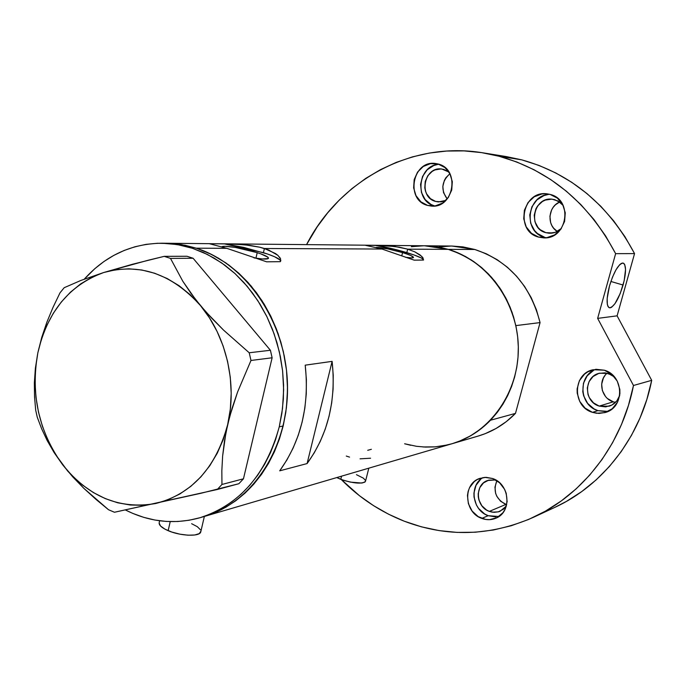 <?xml version="1.0" encoding="UTF-8"?>
<svg xmlns="http://www.w3.org/2000/svg" width="686" height="686" viewBox="0 0 686 686"><rect width="100%" height="100%" fill="white"/><g stroke="black" fill="none" stroke-linecap="round" stroke-linejoin="round"><path stroke-width="1.03" d="M159.624 520.777L159.238 522.5C158.672 525.073 161.647 527.8 168.156 530.681L170.222 521.617L168.156 530.681C180.435 536.1 199.815 536.795 200.749 531.959L204.359 516.447M365.527 481.186L364.901 482.104L361.891 483.047L350.486 482.129L343.866 480.414L336.775 477.576L340.779 479.343L341.568 476.17L340.779 479.343C353.787 483.553 362.019 484.23 365.484 481.366L368.819 468.169M360.056 458.831L370.577 458.214M346.284 456.061L349.551 457.116M402.562 252.611C409.851 254.866 413.487 256.487 413.495 257.49C413.066 258.108 410.391 258.039 405.477 257.284L411.669 257.91L413.495 257.482L410.768 255.518L405.769 253.631L402.562 252.611L401.739 255.912L402.562 252.611L387.993 248.932L376.168 247.397C381.965 247.483 390.763 249.224 402.562 252.611M257.224 252.654C264.916 255.149 268.663 257.036 268.466 258.322C267.514 259.454 262.678 259.299 253.957 257.876L262.404 258.974L268.26 258.553L267.806 257.139L260.86 253.88L257.224 252.654L255.938 258.202L257.224 252.654L235.392 247.432L225.145 246.325L221.784 246.797C224.039 245.031 243.95 248.349 257.224 252.654M280.831 260.414L280.703 260.972C280.188 258.982 274.434 256.204 263.433 252.654L224.159 243.822L244.182 244.696L259.711 247.2L264.393 248.504L263.433 252.654L264.393 248.504L382.025 249.044L364.969 245.194L386.355 245.665L399.424 247.2L407.69 249.164L406.824 252.611C395.273 249.198 384.597 246.754 374.788 245.288L395.05 246.514L407.69 249.164L448.258 249.352L424.617 245.777L448.258 249.352L407.69 249.164L414.773 251.831L419.969 254.858L422.945 257.782L423.511 260.054L414.215 260.157L382.025 249.044L264.393 248.504L275.463 253.511L277.907 255.364L280.6 258.905L280.3 261.666L266.64 261.82L226.783 248.323L209.324 243.693L233.72 244.027L249.481 245.305L259.711 247.2L268.663 250.021L277.907 255.364M196.29 248.186L226.783 248.323L196.29 248.186C246.137 263.861 286.019 321.94 287.477 384.4C289.209 446.878 252.602 502.675 204.196 516.498C243.71 503.627 270.035 473.451 283.172 425.989L285.805 412.372L287.245 398.412L287.477 384.271L286.482 370.088L284.287 356.034L280.9 342.254L276.372 328.894L270.747 316.1L264.093 304.018L256.487 292.759L248.015 282.452L238.771 273.191L228.867 265.062L218.414 258.15L207.506 252.508L196.29 248.186L184.851 245.202L166.149 243.256L184.851 245.202L196.29 248.186L207.506 252.508L218.414 258.15L228.867 265.062L238.771 273.191L248.015 282.452L256.487 292.759L264.093 304.018L270.747 316.1L276.372 328.894L280.9 342.254L284.287 356.034L286.482 370.088L287.477 384.271L287.245 398.412L285.805 412.372L283.172 425.989L279.262 426.821C266.091 474.506 239.688 504.802 200.055 517.716C174.57 524.739 149.72 522.175 125.504 510.015L132.852 513.437L143.794 517.373L154.985 520.048L166.338 521.446L177.743 521.514L189.087 520.254L200.261 517.656L211.159 513.72L221.664 508.472L231.662 501.955L241.052 494.22L249.73 485.328L257.593 475.355L264.556 464.413L270.533 452.589L275.455 440.018L279.262 426.821L283.172 425.989L286.414 407.801L287.537 389.099L286.508 370.251L283.335 351.618L278.096 333.55L270.884 316.392L261.855 300.477L251.196 286.088L239.105 273.491L225.84 262.901L211.648 254.48L196.813 248.358L181.601 244.602L166.278 243.256L181.327 244.559L196.29 248.186M371.366 449.313L367.722 450.299M204.205 516.489L478.288 436.03C492.368 431.846 504.776 424.3 515.486 413.392L490.516 420.226C479.445 431.563 466.634 439.4 452.091 443.722C490.396 432.703 519.156 391.895 518.316 347.073C517.664 302.269 487.334 260.749 448.258 249.352L439.28 247.192L424.514 245.777M305.21 365.166L332.11 361.368C336.303 400.478 327.968 434.547 307.088 463.573L279.708 470.828C301.06 440.866 309.566 405.649 305.21 365.166L332.11 361.368L307.088 463.573L279.708 470.828L286.945 459.877L293.154 447.992L298.247 435.31L302.166 421.976L304.85 408.127L306.265 393.935L306.385 379.555L305.21 365.166M410.768 445.291L404.62 443.765L416.453 446.294L425.44 447.083L434.461 446.912L443.43 445.78L452.254 443.679L460.846 440.618L469.13 436.639L477.01 431.751L484.41 426.006L491.245 419.455L497.444 412.166L502.941 404.191L507.674 395.616L511.585 386.535L514.637 377.026L516.79 367.199L518.024 357.149L518.316 346.979L517.656 336.8L516.069 326.725L513.548 316.846L510.144 307.285L505.882 298.127L500.814 289.466L494.992 281.406L488.475 274.006L481.349 267.36L473.674 261.52L465.545 256.547L457.048 252.482L448.258 249.352C483.227 261.186 505.753 286.611 515.829 325.61L540.062 322.591C530.372 285.205 508.618 260.834 474.806 249.481L448.258 249.352L474.806 249.481L451.92 246.042L424.685 245.777M421.101 245.811L412.072 246.591M204.411 516.438L215.267 512.511L225.745 507.288L235.71 500.797L245.074 493.088L253.726 484.23L261.563 474.309L268.509 463.41L274.469 451.645L279.374 439.126L283.172 425.989L279.374 439.126L274.469 451.645L268.509 463.41L261.563 474.309L253.726 484.23L245.074 493.088L235.71 500.797L225.745 507.288L215.267 512.511L204.411 516.438M332.11 361.368L333.233 375.276L333.096 389.168L331.698 402.896L329.066 416.282L325.233 429.187L320.242 441.458L314.171 452.957L307.088 463.573L332.11 361.368M422.422 257.079L423.519 260.037L414.215 260.157L382.025 249.044L364.978 245.194L224.433 243.822M423.545 259.951L423.545 259.951C423.211 258.39 417.637 255.947 406.824 252.611L407.69 249.164L414.773 251.831L421.744 256.358M423.416 259.505L421.315 257.987L413.932 254.926L394.416 249.224L374.788 245.288L364.969 245.202M280.3 260.157L274.657 256.77L267.677 254.06L243.599 247.354L224.159 243.822L209.324 243.693L226.783 248.323L266.64 261.82L280.3 261.666L280.703 260.972M279.614 257.181L280.6 258.905M356.463 474.678L363.417 478.185L365.432 480.397M191.626 523.701L197.319 526.694L200.441 529.781M200.861 531.213L199.317 533.588L194.798 534.994L187.964 535.2L179.869 534.162L171.783 532.044L164.992 529.18L160.55 526.016L159.126 523.058M62.795 464.962L72.759 476.89L83.915 488.398L108.534 509.741L114.468 512.253L200.929 493.277L238.857 483.724L243.461 478.802L221.947 484.47L221.835 470.733L222.624 456.079L224.502 440.729L227.649 424.685L232.091 408.23L237.588 391.998L250.982 360.467L272.128 357.783L243.461 478.802L272.128 357.783L270.404 350.272L249.215 352.767L223.507 330.069L211.537 318.03L200.466 305.562L190.914 293.282L182.802 281.234L170.497 258.408L193.109 258.262L270.404 350.272L193.109 258.262L186.961 256.255L164.237 256.35L148.125 260.251L103.68 272.522L80.862 280.463L64.175 287.708L59.991 292.862L53.062 307.277L46.854 322.249L41.717 337.461L37.833 352.87L35.389 368.176L34.36 382.814L34.54 396.8L35.681 410.117L37.267 417.234L41.623 428.724L47.163 440.515L54.151 452.623L67.622 470.973L83.915 488.398L95.971 499.382L108.534 509.741L114.468 512.253L217.265 489.504L221.947 484.47L221.835 470.733L222.624 456.079L225.908 432.797L229.724 416.436L237.588 391.998L250.982 360.467L249.215 352.767L223.507 330.069L205.843 311.813L195.501 299.396L182.802 281.234L170.497 258.408L164.237 256.35L132.535 264.247L103.68 272.522L80.862 280.463L64.175 287.708L59.991 292.862L53.062 307.277L46.854 322.249L41.717 337.461L37.833 352.87C47.265 311.941 69.217 285.162 103.68 272.522C139.378 262.644 171.646 273.654 200.466 305.562C226.44 336.277 237.425 384.083 227.649 424.685C215.841 467.843 191.874 494.126 155.739 503.515C119.51 509.689 88.528 496.836 62.795 464.962C38.768 431.666 30.441 394.304 37.833 352.87L35.389 368.176L34.36 382.814L34.54 396.8L35.681 410.117L37.267 417.234L41.623 428.724L47.163 440.515L54.151 452.623L62.795 464.962L72.047 475.638L82.32 484.908L93.459 492.617L105.292 498.611L117.649 502.778L130.306 505.016L143.082 505.282L155.739 503.515L168.07 499.742L179.843 493.98L190.854 486.323L200.887 476.873L209.745 465.777L217.256 453.232L223.267 439.452L227.649 424.685L230.316 409.199L231.199 393.284L230.282 377.24L227.581 361.385L223.139 346.001L217.059 331.398L209.444 317.832L200.466 305.562L190.288 294.8L179.123 285.736L167.17 278.516L154.667 273.242L141.831 270.001L128.908 268.809L116.123 269.667L103.68 272.522L91.795 277.298L80.656 283.901L70.435 292.193L61.294 302.012L53.362 313.193L46.751 325.533L41.554 338.833L37.833 352.87L35.655 367.439L35.029 382.299L35.964 397.22L38.45 411.986L42.446 426.358L47.883 440.12L54.709 453.06L62.795 464.962M84.275 279.159C105.524 255.586 131.42 243.607 161.956 243.213L177.322 244.568L192.586 248.332L207.472 254.489L221.707 262.944L235.024 273.594L247.149 286.251L257.85 300.708L266.914 316.7L274.151 333.936L279.416 352.09L282.598 370.817L283.635 389.759L282.512 408.539L279.262 426.821L281.903 413.135L283.352 399.106L283.575 384.897L282.581 370.654L280.368 356.531L276.973 342.683L272.419 329.254L266.777 316.409L260.097 304.267L252.457 292.956L243.959 282.598L234.689 273.285L224.751 265.122L214.255 258.176L203.322 252.508L192.063 248.16L180.59 245.168L169.03 243.539L157.497 243.273L146.109 244.353L134.962 246.763L124.166 250.459L113.816 255.381L103.998 261.477L94.814 268.68L84.275 279.159M221.947 484.47L243.461 478.802L238.857 483.724L217.265 489.504L221.947 484.47M249.215 352.767L270.404 350.272L272.128 357.783L250.982 360.467L249.215 352.767M164.237 256.35L186.961 256.255L193.109 258.262L170.497 258.408L164.237 256.35M451.86 246.042L462.947 246.891L474.806 249.481L486.305 253.786L497.239 259.737L507.391 267.248L516.549 276.192L524.55 286.396L531.221 297.673L536.426 309.815L540.062 322.591L515.486 413.392L490.516 420.226L480.98 428.827L470.467 435.884L459.2 441.287L451.903 443.782M447.375 444.965L435.216 446.852L422.936 446.963M424.557 245.777L436.004 246.66L448.258 249.352L460.152 253.846L471.462 260.054L481.966 267.883L491.45 277.204L499.734 287.846L506.654 299.619L512.056 312.284L515.829 325.61L540.062 322.591L515.486 413.392L506.259 421.667L496.089 428.467L485.173 433.681L478.108 436.082M439.049 246.926L450.951 246.042M411.334 246.703L423.622 245.768M483.081 477.55C468.872 485.182 472.242 510.478 488.166 515.692L481.804 518.41C464.139 512.674 462.647 483.656 479.763 478.408L486.1 477.327L492.574 478.511L484.813 477.362L477.456 479.428L474.283 481.581L469.533 487.712L468.126 491.459L467.458 495.464L468.375 503.661L472.131 511.087L478.185 516.627L485.628 519.439L489.53 519.662L496.93 517.69L502.881 512.776L505.007 509.432L507.134 501.612L506.217 493.303L504.63 489.375L499.537 482.73L492.574 478.511C509.835 483.853 512.193 512.073 495.909 518.179C491.339 520.091 486.64 520.168 481.804 518.41L488.166 515.692L495.832 516.918M439.169 164.34C417.868 164.683 413.898 201.152 434.538 205.911L427.644 205.431C404.894 200.08 412.655 159.452 435.781 163.542L438.088 164.005L430.491 163.637L423.296 166.475L417.577 172.075L414.19 179.578L413.632 187.853L415.99 195.656L420.895 201.83L427.644 205.431L435.207 205.903L442.453 203.159L448.258 197.585L451.731 190.031L452.314 181.653L449.913 173.755L444.914 167.556L438.088 164.005C460.486 168.919 453.909 208.836 431.28 206.066L427.644 205.431L434.752 205.971M549.923 194.361C527.028 194.378 522.466 232.125 544.624 237.279L538.664 237.116C514.654 231.448 522.449 190.194 546.991 193.829L550.086 194.412L546.039 193.752L541.94 193.949L534.205 196.805L528.048 202.542L524.378 210.259L523.735 218.8L526.213 226.895L531.453 233.317L538.664 237.116L546.776 237.69L554.562 234.921L560.831 229.227L564.595 221.449L565.264 212.797L562.734 204.608L557.392 198.151L550.086 194.412C573.53 199.557 567.373 239.731 543.561 237.862L538.664 237.116L546.536 237.716M596.031 369.282C577.646 375.293 579.053 405.323 597.926 410.64L592.481 412.346C572.055 406.601 572.613 373.433 593.253 369.72L604.315 370.208L595.945 369.282L587.996 371.718L584.566 374.093L579.404 380.679L577.132 388.851L577.2 393.164L579.73 401.404L585.089 408.136L592.481 412.346L596.606 413.272L604.932 412.612L612.298 408.702L617.563 402.107L619.904 393.841L619.844 389.476L617.271 381.133L611.801 374.359L604.315 370.208C624.08 375.439 624.92 407.321 605.464 412.449L598.989 413.435L592.481 412.346L597.926 410.64L606.175 411.651M623.085 285.033C618.532 299.585 613.97 307.165 609.425 307.782C606.304 305.827 606.321 298.547 609.494 285.959L607.17 298.453L607.359 304.481L607.985 306.428L608.928 307.56L610.146 307.834L611.603 307.259L614.973 303.684L620.213 293.531L624.166 280.728L625.546 269.444L624.749 264.667L623.848 263.424L622.665 263.021L621.224 263.484L619.595 264.796L616.002 269.787L612.452 277.23L609.494 285.959C614.107 271.262 618.669 263.63 623.18 263.081C626.335 265.156 626.301 272.479 623.085 285.033L610.883 281.466L623.085 285.033M505.994 156.528L521.729 159.847L499.014 156.237L481.581 152.618L464.036 150.894L446.56 151.049L429.316 153.064L412.466 156.871L396.174 162.411L380.576 169.605L365.81 178.36L351.987 188.573L339.227 200.123L327.616 212.9L317.249 226.766L306.556 244.628C339.158 180.975 410.477 140.759 482.841 152.815L499.014 156.237L516.832 162.007L534.12 169.794L550.678 179.543L566.293 191.154L580.776 204.522L593.939 219.503L605.618 235.95L615.634 253.657L634.55 253.606C608.516 204.84 570.906 173.584 521.729 159.847L499.014 156.237C549.769 170.445 588.648 202.919 615.634 253.657L597.643 318.381L633.478 385.489C621.988 444.802 582.834 494.76 533.425 517.321C490.233 536.195 447.178 537.481 404.243 521.197C380.464 511.833 359.473 497.942 341.268 479.523L359.421 495.686L373.553 505.659L388.533 514.191L404.243 521.197L421.418 526.831L439.1 530.595L457.099 532.405L475.252 532.225L493.354 530.012L511.207 525.75L528.623 519.456L545.387 511.164L561.302 500.926L576.163 488.844L589.78 475.012L601.974 459.586L612.581 442.719L621.447 424.6L628.445 405.452L633.478 385.489L597.643 318.381L615.634 253.657L634.55 253.606L617.1 315.843L651.7 380.336L633.478 385.489L651.7 380.336L646.821 399.535L640.038 417.963L631.454 435.404L621.182 451.654L609.365 466.531L596.168 479.874L581.771 491.553L566.344 501.449L554.571 507.494M533.425 517.321L554.742 507.417C602.66 485.534 640.553 437.376 651.7 380.336L617.1 315.843L597.643 318.381L617.1 315.843L634.55 253.606L624.877 236.584L613.601 220.772L600.876 206.357L586.873 193.495L571.764 182.322L555.737 172.932L538.99 165.42L521.729 159.847L506.045 156.537L482.901 152.824M607.153 373.184C597.575 380.841 601.322 398.403 613.275 401.816L599.204 406.103C583.443 401.713 583.76 376.185 599.65 373.184L608.371 373.527L614.442 376.983L611.415 374.839L605.155 372.841L598.724 373.433L593.073 376.52L589.068 381.605L587.302 387.942L588.031 394.553L589.317 397.648L593.467 402.854L599.204 406.103L613.275 401.816L615.514 402.373M559.639 202.01C548.011 206.752 546.579 225.282 557.315 231.448L553.611 228.164L551.853 225.54L550.635 222.598L549.923 216.21L551.595 209.976L553.268 207.215L555.403 204.822L559.639 202.01M545.859 232.674C527.311 228.335 533.219 196.539 552.17 199.197L558.147 201.067L563.189 205.5L560.368 202.567L554.717 199.669L551.587 199.154L545.319 200.089L542.412 201.504L537.635 205.929L535.929 208.776L534.222 215.19L534.951 221.75L538.004 227.478L540.268 229.75L545.859 232.674L553.165 232.94L545.859 232.674L549.503 233.249C554.031 233.326 557.984 231.731 561.371 228.464L555.257 232.348L548.98 233.223L545.859 232.674M449.896 173.721C441.57 181.404 440.669 189.816 447.195 198.966L443.525 192.612L442.839 186.438L444.374 180.375L445.917 177.683L449.896 173.721M435.67 201.444C418.066 197.336 423.991 165.986 441.87 169.039L448.927 172.057L443.773 169.416L440.849 168.953L435.001 169.914L432.309 171.303L427.867 175.633L425.234 181.438L424.797 187.844L425.44 190.974L426.623 193.889L430.439 198.666L435.67 201.444L441.124 201.864L435.67 201.444L438.38 201.933L445.891 200.389L441.535 201.804L435.67 201.444M496.878 480.672C492.84 491.125 495.824 499.048 505.822 504.442L489.332 511.387C475.681 506.997 474.455 484.625 487.652 480.474L495.678 479.943L488.732 480.131L483.51 482.893L479.814 487.635L478.202 493.637L478.271 496.827L478.914 499.991L481.829 505.736L486.528 510.015L489.332 511.387L505.822 504.442L506.671 504.733L500.6 501.252L496.81 496.287L495.635 493.363L494.949 487.18L496.878 480.672M506.319 506.079L500.154 511.233L498.688 511.765L494.023 512.348L489.332 511.387L492.299 512.176L498.276 511.876L503.55 509.158L506.319 506.079M619.724 395.41C617.906 400.821 614.356 404.423 609.091 406.215L599.204 406.103L605.652 406.884L611.843 405.066L616.825 400.924L619.724 395.41M605.112 375.328L603.397 378.012L601.665 384.169L602.377 390.6L605.421 396.337M607.685 398.669L613.275 401.816M593.493 370.449L587.216 375.791L583.46 383.234L582.783 391.672L583.657 395.856L587.636 403.411L594.076 408.925L597.926 410.64L608.07 411.411M547.891 194.567L543.929 195.587L536.906 199.918L531.942 206.7L529.764 214.907L530.69 223.293L534.583 230.616L537.481 233.523L544.624 237.279M437.376 164.546L433.689 165.566L427.155 169.828L422.559 176.439L420.561 184.397L421.47 192.509L425.131 199.557L431.022 204.488L434.538 205.911M480.723 479.24L476.007 485.311L473.949 492.985L474.026 497.058L476.393 504.947L478.579 508.446L484.582 513.925L488.166 515.692L498.911 516.507M374.993 245.288L424.617 245.777M209.787 243.676L162.093 243.213M200.063 517.707L204.196 516.498"/></g></svg>
